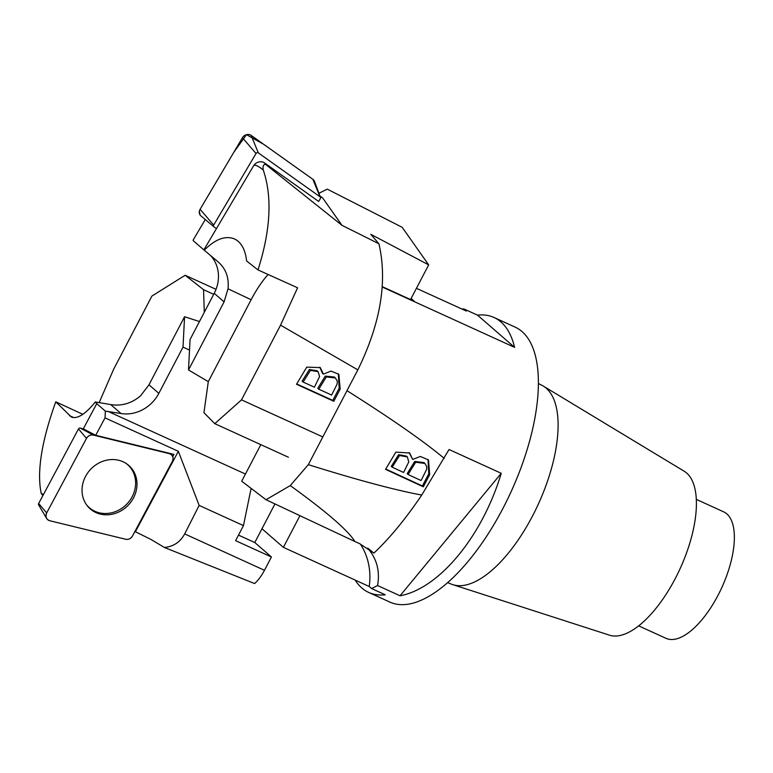 <?xml version="1.0" encoding="UTF-8"?>
<svg xmlns="http://www.w3.org/2000/svg" width="773" height="773" viewBox="0 0 773 773"><rect width="100%" height="100%" fill="white"/><g stroke="black" fill="none" stroke-linecap="round" stroke-linejoin="round"><path stroke-width="1.16" d="M43.443 494.546L41.211 493.387L42.853 495.638M172.737 456.659L173.944 454.398L95.717 435.296L105.022 417.874L105.37 411.139L96.751 403.651L83.291 428.841L95.717 435.296M135.391 531.737L150.909 539.419L164.398 547.468C173.471 546.608 180.235 542.086 184.689 533.911L199.154 505.407L178.35 451.306L135.391 531.737L134.85 531.611M178.35 451.306L105.022 417.874M216.025 289.344L185.153 275.265L151.894 296.078L113.554 369.426L99.157 402.636M199.473 321.539L184.563 316.737L148.986 384.799L140.58 395.834C131.652 403.38 121.69 406.289 110.703 404.579L95.311 401.979C85.465 414.125 77.522 419.169 71.493 417.101L55.753 401.805C41.568 441.364 36.718 471.888 41.211 493.387M184.563 316.737L183.017 347.125L158.842 393.36A35.365 31.712 -49 0 1 121.003 413.516L105.37 411.139M96.751 403.651L95.311 401.979M82.846 414.328L55.753 401.805M164.398 547.468L254.607 583.557A27.19 11.624 -65.5 0 0 264.463 570.29L271.42 556.985L254.781 542.53L274.946 503.938M185.153 275.265L203.56 289.691L204.285 312.331M213.706 294.32L203.56 289.691M238.499 535.109L254.781 542.53M251.109 488.381L243.466 525.611L235.601 540.656L271.42 556.985M183.017 347.125L189.52 350.092M245.447 474.033L107.988 411.362M199.154 505.407L243.466 525.611M126.038 463.385A28.804 25.76 -46.5 0 1 133.913 473.752A28.804 25.76 -46.5 0 1 121.458 508.537A28.804 25.76 -46.5 0 1 86.615 504.904M46.66 518.48A6 5.363 133.5 0 0 49.723 520.722L125.69 539.264A6 5.363 133.5 0 0 132.521 535.96L172.331 461.433A6 5.363 133.5 0 0 170.447 454.06A6 5.363 133.5 0 0 169.306 453.625L93.34 435.083A6 5.363 133.5 0 0 86.499 438.388L46.689 512.924A6 5.363 133.5 0 0 46.66 518.48L38.65 504.962A1.575 1.411 -46.5 0 1 38.66 503.503L78.469 428.967A1.575 1.411 -46.5 0 1 80.266 428.097L83.291 428.841M83.764 499.629A29.045 25.982 133.5 0 0 87.069 505.532A29.045 25.982 133.5 0 0 122.337 510.035A29.045 25.982 133.5 0 0 135.265 474.728A29.045 25.982 133.5 0 0 126.685 463.819A29.045 25.982 133.5 0 0 93.407 466.718A29.045 25.982 133.5 0 0 83.764 499.629M258.327 152.88A1.575 1.382 144.8 0 0 256.027 153.498L213.686 225.078A1.575 1.382 144.8 0 0 213.908 226.808L200.932 215.88A6 5.256 -35.2 0 1 200.101 209.299L242.442 137.72A6 5.256 -35.2 0 1 251.157 135.401L258.327 152.88L320.022 196.796A1.575 1.382 144.8 0 1 320.331 198.593L318.64 201.444L264.55 162.948A7.556 6.628 144.8 0 0 253.563 165.866C254.655 164.32 257.882 165.693 263.255 169.983C262.607 166.301 263.361 164.427 265.535 164.349L341.975 225.329L322.689 197.975L319.964 196.033M205.28 219.542L193.211 239.949L193.182 240.616L203.859 249.892L253.563 165.866M322.785 436.919L241.505 399.863L280.56 325.153L297.586 287.788L257.998 269.922C270.637 230.17 272.386 196.854 263.255 169.983M341.975 225.329L378.925 243.775C387.621 281.382 380.596 323.414 357.831 369.881L347.067 390.462M357.831 369.881L280.56 325.153M296.523 384.278L306.755 367.117L320.302 367.629L323.433 374.132L330.96 371.108L338.864 374.306L340.168 389.099L333.81 401.274L296.523 384.278M378.925 243.775L370.779 234.306L428.677 264.878L402.192 227.32L327.25 189.124L318.94 193.279M288.426 457.239L214.778 423.662L203.946 412.685L208.295 381.649L188.506 369.948L224.083 301.885L228.016 288.802C229.137 277.7 225.88 268.762 218.266 261.999L204.246 250.22C215.435 239.021 225.561 235.282 234.634 239.002C241.379 242.422 245.36 249.747 246.597 260.984L257.998 269.922M208.295 381.649L251.128 299.731A54.39 18.021 115.3 0 1 268.105 274.492M188.506 369.948L190.052 339.55L214.227 293.315A35.365 31.712 131 0 0 210.565 255.525M214.778 423.662L241.505 399.863M428.677 264.878L410.55 299.557M303.122 382.055L314.398 387.196L319.578 376.567L318.099 371.639L310.417 370.393L303.122 382.055L302.117 381.176L309.413 369.513L317.094 370.76L318.099 371.639M318.795 389.206L331.617 395.042L337.096 384.133L337.347 381.234L335.376 377.91L326.293 376.963L318.795 389.206L317.79 388.326L325.278 376.093L334.371 377.031L335.376 377.91M333.81 401.274L332.796 400.395L339.163 388.22L338.352 373.881M296.697 383.939L332.796 400.395M323.433 374.132L322.418 373.253L319.78 367.204M213.908 226.808A1.575 1.382 144.8 0 0 213.986 226.876L216.44 228.624M251.157 135.401L312.862 179.307A6 5.256 -35.2 0 1 314.524 181.481L320.466 197.366M638.662 625.859L666.026 638.334A69.502 29.703 -65.5 0 0 721.876 587.422A69.502 29.703 -65.5 0 0 723.683 511.861L696.318 499.387M494.053 317.5A151.083 64.565 114.5 0 1 514.586 347.357L477.511 315.152A151.083 64.565 114.5 0 1 494.053 317.5L515.176 327.134A151.083 64.565 114.5 0 1 511.253 491.386A151.083 64.565 114.5 0 1 389.824 602.07L368.702 592.437A151.083 64.565 114.5 0 1 355.145 580.069M461.8 308.987L463.916 308.949L477.511 315.152M382.2 286.996L514.586 347.357M444.214 458.379C423.556 441.122 391.148 418.56 347 390.684L308.321 464.66C356.933 479.888 394.742 490.024 421.739 495.058L449.045 449.509L501.242 473.308C482.371 536.336 439.103 588.697 400.037 595.77L377.533 585.509L371.639 588.582L385.234 594.785A151.083 64.565 114.5 0 1 368.702 592.437M538.404 383.534L542.086 385.408A109.244 46.689 114.5 0 1 543.371 386.123A109.244 46.689 114.5 0 1 538.481 503.803A109.244 46.689 114.5 0 1 452.852 584.668A109.244 46.689 114.5 0 1 451.461 584.166L447.635 582.62M543.371 386.123L684.25 471.269A90.19 38.544 114.5 0 1 680.211 568.426A90.19 38.544 114.5 0 1 609.52 635.184L452.852 584.668M385.534 469.356L395.873 452.147L409.632 452.997L412.676 459.423L420.406 456.466L428.493 459.935L429.691 474.622L423.324 486.806L385.534 469.356M354.923 541.535L266.009 499.735L290.252 485.589C326.457 511.716 348.005 530.365 354.923 541.535L359.745 543.728L373.9 553.091C389.553 538.404 405.506 519.06 421.739 495.058M290.252 485.589L308.321 464.66M299.934 515.688L283.382 547.352L261.979 528.761M411.101 298.494L414.27 301.248L382.22 286.638M416.425 288.3L466.341 311.055L463.916 308.949M283.382 547.352L369.214 586.485L371.639 588.582M266.009 499.735L241.698 481.202L260.81 444.649M369.214 586.485A67.985 60.98 131 0 0 360.344 544.008M367.929 548.299L373.9 553.091M377.533 585.509C380.142 571.257 376.857 558.792 367.677 548.125M501.242 473.308L400.037 595.77M407.371 456.949L406.453 456.118L398.636 454.679L391.273 466.361L392.191 467.192L399.554 455.51L407.371 456.949L408.772 461.916L403.622 472.467L392.191 467.192M424.889 463.433L423.971 462.602L414.724 461.423L407.158 473.685L408.076 474.525L415.642 462.264L424.889 463.433L426.793 466.699L426.551 469.607L421.072 480.526L408.076 474.525M423.324 486.806L422.396 485.966L428.764 473.791L428.02 459.529M385.708 469.027L422.396 485.966M412.676 459.423L409.159 452.591M125.661 539.264C128.569 539.738 130.859 538.636 132.541 535.931L172.321 461.462C173.799 457.645 172.785 455.026 169.277 453.625L93.369 435.093C90.451 434.619 88.161 435.721 86.489 438.417L46.709 512.895C45.221 516.712 46.245 519.33 49.752 520.731L125.661 539.264M213.686 225.078L200.101 209.299L233.784 152.339L246.461 134.666L263.748 144.348L312.843 179.297L314.553 181.549M199.985 214.788L199.376 211.155M73.937 417.642L69.454 415.69M121.003 413.516L110.703 404.579M158.842 393.36L148.986 384.799M184.689 533.911L264.463 570.29M169.306 453.625L168.031 452.949M80.266 428.097L93.34 435.083M38.66 503.503L46.689 512.924M86.499 438.388L78.469 428.967M264.55 162.948L265.535 164.349M228.016 288.802L251.128 299.731M214.227 293.315L224.083 301.885M340.168 389.099L339.163 388.22M256.027 153.498L242.442 137.72M320.022 196.796L312.862 179.307M429.691 474.622L428.764 473.791M168.591 453.084L170.447 454.06"/></g></svg>
